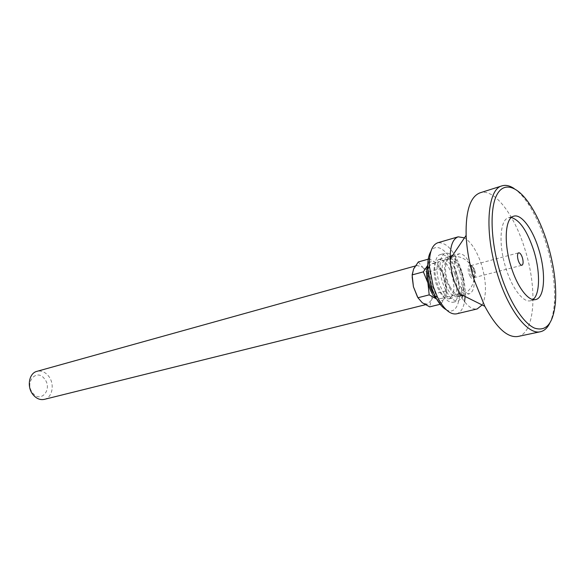 <?xml version="1.0" encoding="UTF-8"?>
<svg xmlns="http://www.w3.org/2000/svg" width="585" height="585" viewBox="0 0 585 585"><rect width="100%" height="100%" fill="white"/><g stroke="black" fill="none" stroke-linecap="round" stroke-linejoin="round"><path stroke-width="0.44" stroke-dasharray="2.92 2.19" d="M511.378 217.518L508.672 217.678C499.963 219.433 498.266 244.391 505.879 268.105C512.058 288.42 523.319 302.891 530.551 300.756L532.986 299.564M549.659 323.403C552.16 318.364 553.71 311.732 554.331 303.498C555.406 285.421 552.693 265.531 546.193 243.813C541.3 227.989 535.246 214.578 528.014 203.58C523.429 196.721 518.8 191.712 514.142 188.553M517.93 336.477C535.136 333.406 537.637 289.027 525.008 249.51C514.654 215.068 494.325 187.931 480.095 192.809M459.342 293.611C465.455 304.77 471.408 309.882 477.177 308.953M482.135 304.961C486.749 295.63 486.566 282.292 481.579 264.946C477.082 251.265 471.378 242.241 464.468 237.861M456.497 313.845C460.519 312.719 463.196 308.69 464.534 301.78M465.148 296.507C465.543 288.266 464.315 279.535 461.463 270.307C454.764 251.301 446.867 242.117 437.777 242.76M446.231 309.721C458.121 316.814 463.729 293.962 456.38 272.113C450.538 252.632 436.907 240.969 430.874 251.404M454.75 273.919C451.013 263.389 446.647 258.299 441.638 258.65C436.49 261.663 435.62 269.743 439.05 282.891C442.823 293.37 447.152 298.438 452.029 298.109C457.28 295.067 458.187 287.008 454.75 273.919M451.847 274.687C448.117 264.186 443.737 259.111 438.721 259.469C433.543 262.482 432.666 270.548 436.081 283.666C439.854 294.116 444.19 299.176 449.09 298.84C454.362 295.798 455.284 287.747 451.847 274.687M462.925 295.403C464.717 288.917 464.219 280.997 461.433 271.659C456.914 258.863 451.635 252.669 445.602 253.086C439.73 254.314 438.106 268.932 442.574 282.504C447.152 295.22 452.366 301.392 458.223 301.004L461.836 297.955M456.337 273.012C451.825 260.267 446.53 254.102 440.461 254.533C434.553 255.777 432.878 270.35 437.339 283.871C441.909 296.536 447.137 302.672 453.031 302.277C459.181 301.085 460.717 286.35 456.337 273.012M472.044 269.341C468.292 258.672 463.971 253.488 459.071 253.802C454.048 256.793 453.265 264.954 456.739 278.263C460.527 288.88 464.812 294.043 469.587 293.75C474.706 290.723 475.525 282.584 472.044 269.341M459.854 272.566C456.117 262 451.759 256.881 446.786 257.217C441.668 260.23 440.834 268.332 444.271 281.524C448.051 292.039 452.366 297.143 457.214 296.822C462.428 293.787 463.305 285.699 459.854 272.566M474.742 270.299C473.609 267.082 472.329 265.517 470.881 265.605C469.389 266.504 469.163 268.961 470.208 272.968C471.342 276.178 472.629 277.743 474.055 277.656C475.561 276.756 475.788 274.299 474.742 270.299M44.321 399.365C52.511 397.712 54.953 383.833 48.577 376.111C45.162 371.965 41.286 370.378 36.943 371.343M417.427 296.836L422.268 302.737L427.342 304.244L431.065 300.551C432.841 296.017 432.871 290.145 431.152 282.928L427.577 273.605L422.604 267.184L429.924 271.477L440.914 268.486L436.812 263.257L429.419 258.833L428.03 264.837C430.129 260.83 433.054 260.303 436.812 263.257L441.755 269.765L445.339 279.199L440.914 268.486M32.701 392.966C40.848 403.869 52.994 389.003 44.533 378.897C36.679 367.914 24.022 382.546 32.701 392.966M449.543 287.835C452.863 293.743 456.117 296.419 459.305 295.878L462.772 292.244C465.038 284.456 463.81 275.462 459.064 265.283C455.722 259.184 452.395 256.427 449.068 257.012L445.843 260.288C443.364 268.098 444.6 277.275 449.543 287.835M469.938 275.937C473.762 283.564 477.111 275.001 473.199 267.835C469.448 260.193 465.96 268.625 469.938 275.937M432.213 291.337C435.24 296.624 438.238 299.015 441.207 298.504C446.991 297.509 446.911 281.136 441.214 270.994C438.165 265.539 435.101 263.089 432.03 263.645L429.427 265.824M449.997 286.774C453.009 292.142 455.971 294.577 458.874 294.087C464.534 293.129 464.315 276.588 458.64 266.292C455.605 260.756 452.585 258.256 449.572 258.789C444.022 259.725 444.19 276.442 449.997 286.774M436.732 299.118C440.542 301.867 443.423 301.151 445.375 296.968L446.567 290.752L445.339 279.199C447.086 286.482 447.094 292.405 445.375 296.968L440.9 304.098L436.732 299.118M428.432 268.164L427.942 270.526M418.334 261.948L422.604 267.184L417.134 265.48L413.675 268.815L412.154 276.91M429.924 271.477L431.152 282.928L435.525 293.56L446.567 290.752M435.525 293.56L431.065 300.551L429.719 306.854M508.672 217.678L513.747 216.187M555.479 301.794L554.331 303.498M438.721 259.469L441.638 258.65M440.461 254.533L445.602 253.086M446.786 257.217L450.179 256.274M452.468 255.638L459.071 253.802M470.881 265.605L518.661 252.808M474.055 277.656L521.937 265.261M457.214 296.822L460.636 295.973M462.94 295.403L469.587 293.75M453.031 302.277L458.223 301.004M449.09 298.84L452.029 298.109M529.856 204.494L528.014 203.58M530.551 300.756L535.699 299.557M425.346 304.741L427.342 304.244M459.305 295.878C472.292 293.107 478.691 276.061 470.852 265.173C465.287 257.773 458.026 255.053 449.068 257.012M441.207 298.504L458.874 294.087M432.03 263.645L449.572 258.789M415.284 265.992L417.134 265.48"/><path stroke-width="0.88" d="M538.741 249.247C532.716 229.144 521.359 213.657 513.747 216.187C505.111 217.92 503.495 242.936 511.115 266.745C517.316 287.133 528.526 301.677 535.699 299.557C544.906 297.867 546.097 272.427 538.741 249.247M532.986 299.564C540.16 294.292 540.306 271.308 533.769 250.577C527.378 231.199 519.911 220.179 511.378 217.518M500.467 273.495C509.118 301.268 523.114 323.147 534.551 328.119C546.529 331.892 553.505 323.117 555.479 301.794C556.518 284.215 553.871 264.837 547.538 243.674C542.778 228.26 536.884 215.192 529.856 204.494C517.52 185.913 503.619 181.072 496.555 195.441C489.462 209.686 490.852 242.76 500.467 273.495M514.142 188.553C509.769 185.642 505.725 184.743 502.018 185.854C487.166 188.97 484.022 232.523 497.542 274.541C508.489 310.342 528.072 335.19 540.43 331.724C544.211 330.869 547.282 328.097 549.659 323.403M502.018 185.854L480.095 192.809C470.289 196.567 465.631 210.761 466.128 235.397C466.808 249.912 469.558 264.939 474.376 280.493L484.804 306.291C496.504 327.973 507.546 338.035 517.93 336.477L540.43 331.724M464.468 237.861L458.187 236.83C452.702 238.87 450.048 246.248 450.216 258.965C450.501 266.109 451.817 273.458 454.179 281.005L459.342 293.611L484.804 306.291M458.187 236.83L437.777 242.76C431.803 245.042 429.032 253.02 429.47 266.694L433.214 286.46L437.478 297.107C443.832 309.224 450.172 314.803 456.497 313.845L477.177 308.953L482.135 304.961M464.534 301.78L465.148 296.507M430.874 251.404C428.483 255.396 427.467 261.268 427.84 269.012L431.145 286.482L434.918 295.893C438.406 302.818 442.18 307.425 446.231 309.721M522.39 257.722C521.25 254.395 520.006 252.757 518.661 252.808C517.279 253.693 517.133 256.208 518.215 260.354C519.356 263.674 520.599 265.312 521.937 265.261C523.326 264.376 523.48 261.861 522.39 257.722M461.836 297.955L462.925 295.403M415.284 265.992L36.943 371.343C28.972 373.106 26.552 386.992 33.023 394.663C36.38 398.648 40.146 400.22 44.321 399.365L425.346 304.741M440.9 304.098L429.719 306.854L422.268 302.737L417.924 297.75L413.427 286.752L417.427 296.836M428.03 264.837C426.165 269.327 426.129 275.359 427.913 282.928C429.953 290.452 432.893 295.849 436.732 299.118L429.2 294.877L427.913 282.928L423.365 271.857L428.03 264.837M429.427 265.824L428.432 268.164M427.942 270.526C427.262 277.414 428.688 284.354 432.213 291.337M417.924 297.75L429.2 294.877M412.154 276.91L413.427 286.752L412.14 274.913L423.365 271.857M412.14 274.913L413.675 268.815L418.334 261.948L429.419 258.833M434.918 295.893L437.478 297.107M450.179 256.274L452.468 255.638M460.636 295.973L462.94 295.403M427.84 269.012L429.47 266.694M450.216 258.965L466.128 235.397"/></g></svg>
